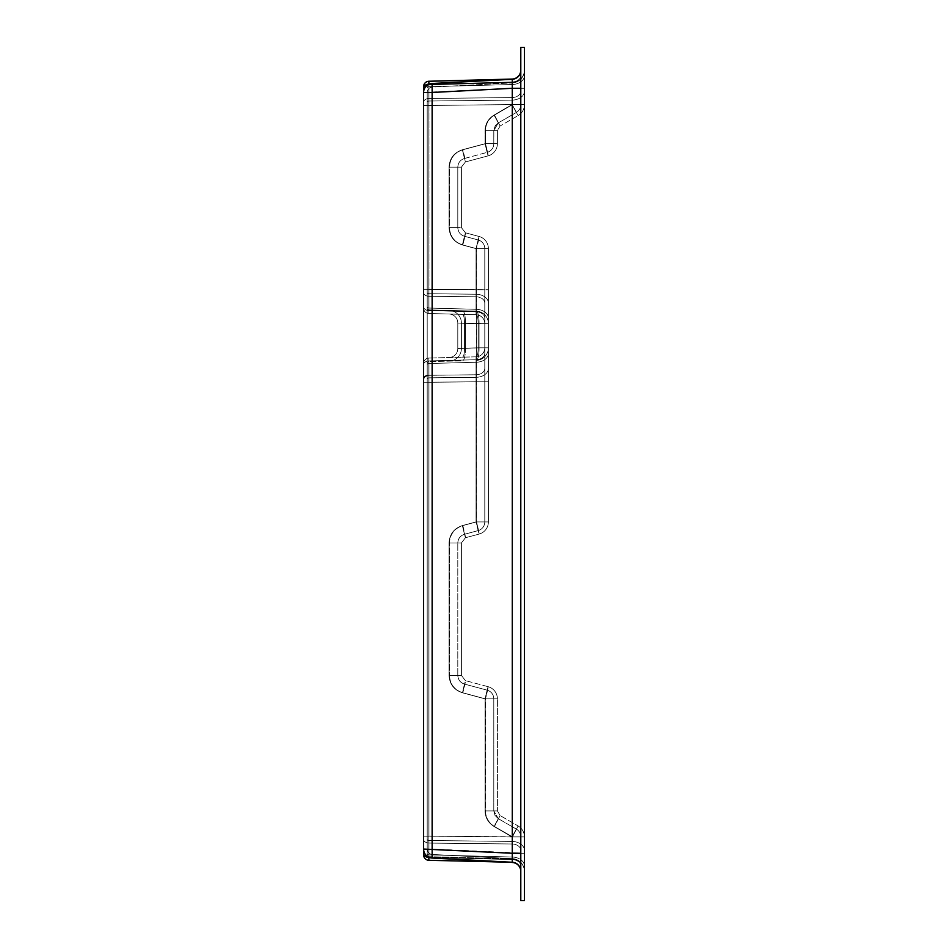 <?xml version="1.0" encoding="UTF-8"?>
<svg xmlns="http://www.w3.org/2000/svg" width="948" height="948" viewBox="0 0 948 948"><rect width="100%" height="100%" fill="white"/><g stroke="black" fill="none" stroke-linecap="round" stroke-linejoin="round"><path stroke-width="0.71" stroke-dasharray="4.74 3.56" d="M520.796 900.6L524.398 900.6L524.398 47.4L520.796 47.4L520.796 900.6M465.397 161.942L488.066 155.875L465.397 161.942L488.066 155.875L465.397 161.942L488.066 155.875L465.397 161.942L461.403 167.156L461.403 227.591L461.403 167.156L461.403 227.591L461.403 167.156L461.403 227.591L461.403 167.156L449.127 167.156C449.66 158.363 454.116 152.569 462.47 149.772L465.397 161.942L461.403 167.156L449.127 167.156L449.127 227.591C449.66 236.384 454.116 242.178 462.47 244.975L465.397 232.805L479.06 236.467L465.397 232.805L479.06 236.467L465.397 232.805L479.06 236.467L465.397 232.805L462.47 244.975L465.397 232.805L462.47 244.975L476.133 248.637L479.06 236.467A12.597 12.597 0 0 1 488.398 248.637L488.398 521.921L488.398 248.637L488.398 521.921L488.398 248.637L476.133 248.637L479.06 236.467A12.597 12.597 0 0 1 488.398 248.637L476.133 248.637L462.47 244.975C454.116 242.178 449.66 236.384 449.127 227.591L449.127 167.156C449.66 158.363 454.116 152.569 462.47 149.772L465.397 161.942L462.47 149.772C454.116 152.569 449.66 158.363 449.127 167.156L449.127 227.591C449.66 236.384 454.116 242.178 462.47 244.975L476.133 248.637L476.133 294.236L476.133 289.78L476.133 294.236L476.133 289.78L488.398 289.78L428.958 289.27L428.958 293.726L428.958 101.021L428.958 105.477L428.958 101.021L428.958 105.477L512.133 104.576L512.133 100.121L512.133 104.576L512.133 100.121L512.133 104.576L428.958 105.477L428.958 289.27L476.133 289.78L476.133 248.637L462.47 244.975C454.116 242.178 449.66 236.384 449.127 227.591L449.127 167.156L461.403 167.156L449.459 167.156C449.992 158.363 454.436 152.569 462.802 149.772A12.597 0.64 75 0 1 465.397 161.942L461.403 167.156L465.397 161.942L462.47 149.772L485.127 143.705L488.066 155.875L485.127 143.705L488.066 155.875L485.127 143.705L485.127 130.658C485.352 123.868 488.35 118.666 494.133 115.075L500.106 125.989L518.106 115.597L500.106 125.989L518.106 115.597L500.106 125.989L518.106 115.597L500.106 125.989L497.404 130.658L497.404 143.705L497.404 130.658L497.404 143.705L497.404 130.658L497.404 143.705L497.404 130.658L485.127 130.658L485.127 143.705L462.47 149.772C454.116 152.569 449.66 158.363 449.127 167.156L461.403 167.156L465.397 161.942L461.403 167.156L449.459 167.156L449.459 227.591C449.992 236.384 454.436 242.178 462.802 244.975A12.597 0.64 -75 0 0 465.397 232.805A12.597 0.64 -75 0 1 462.802 244.975C454.436 242.178 449.992 236.384 449.459 227.591L449.459 167.156C449.992 158.363 454.436 152.569 462.802 149.772L485.459 143.705A12.597 0.64 75 0 1 488.066 155.875A12.597 0.64 75 0 0 485.459 143.705L485.459 130.658L485.459 143.705L462.802 149.772A12.597 0.64 75 0 1 465.397 161.942M488.066 686.684L465.397 680.605L488.066 686.684A12.597 0.64 105 0 1 485.459 698.854A12.597 0.64 105 0 0 488.066 686.684A12.597 12.597 0 0 1 497.404 698.854L497.404 810.895L497.404 698.854L497.404 810.895L497.404 698.854L497.404 810.895L497.404 698.854L485.459 698.854L462.802 692.775C454.436 689.99 449.992 684.195 449.459 675.391C449.992 684.195 454.436 689.99 462.802 692.775L485.459 698.854L485.459 810.895C485.684 817.686 488.682 822.888 494.465 826.478L500.106 815.564L518.106 825.957L500.106 815.564L518.106 825.957L500.106 815.564L518.106 825.957L500.106 815.564L494.465 826.478C488.682 822.888 485.684 817.686 485.459 810.895L485.459 698.854L497.404 698.854L485.127 698.854L488.066 686.684A12.597 12.597 0 0 1 497.404 698.854L485.127 698.854L488.066 686.684L485.127 698.854L485.127 810.895C485.352 817.686 488.35 822.888 494.133 826.478L500.106 815.564L494.133 826.478C488.35 822.888 485.352 817.686 485.127 810.895L485.127 698.854L462.47 692.775L465.397 680.605A12.597 0.64 105 0 1 462.802 692.775A12.597 0.64 -75 0 0 465.397 680.605L462.47 692.775L465.397 680.605L461.403 675.391L461.403 542.967L461.403 675.391L461.403 542.967L461.403 675.391L461.403 542.967L461.403 675.391L465.397 680.605L461.403 675.391L465.397 680.605L462.47 692.775C454.116 689.99 449.66 684.195 449.127 675.391C449.66 684.195 454.116 689.99 462.47 692.775L485.127 698.854L485.127 810.895C485.352 817.686 488.35 822.888 494.133 826.478L512.133 836.871L518.106 825.957L512.465 836.871L518.106 825.957A12.597 12.597 0 0 1 524.398 836.871L524.398 871.473L524.398 836.871L524.398 871.473L524.398 836.871L524.398 871.248L524.398 836.871L512.465 836.871L494.465 826.478L512.465 836.871L512.465 853.271L524.398 853.271L524.398 871.248L524.398 70.306L524.398 853.271L512.465 853.271L512.465 858.663L432.312 854.456L512.465 858.663L432.312 854.456L512.465 858.663L512.465 853.271L512.465 858.663L512.465 853.271L524.398 853.271L432.312 849.064L432.312 854.456L432.312 87.086L512.465 82.891L432.312 87.086A5.404 5.404 0 0 0 427.204 92.477L427.204 849.064L427.204 92.477A5.404 5.404 0 0 1 432.312 87.086L432.312 92.477L432.312 87.086A5.404 5.404 0 0 0 427.204 92.477A5.404 5.404 0 0 1 432.312 87.086L432.312 92.477L512.465 88.282L512.465 82.891L512.465 88.282L524.398 88.282L524.398 70.306L524.398 104.683L524.398 88.282L512.465 88.282L512.465 82.891L512.465 88.282L524.398 88.282L512.465 88.282L512.465 853.271L512.465 836.871L524.398 836.871A12.597 12.597 0 0 0 518.106 825.957L512.133 836.871L518.106 825.957A12.597 12.597 0 0 1 524.398 836.871A12.597 12.597 0 0 0 518.106 825.957L512.133 836.871L512.133 841.433L512.133 836.977L512.133 841.433L512.133 836.977L524.398 836.977L512.133 836.977L524.398 836.977L512.133 836.977L494.133 826.478C488.35 822.888 485.352 817.686 485.127 810.895L485.127 698.854L462.47 692.775C454.116 689.99 449.66 684.195 449.127 675.391L449.127 542.967C449.66 534.162 454.116 528.368 462.47 525.583L465.397 537.753L479.06 534.091L465.397 537.753L479.06 534.091L465.397 537.753L479.06 534.091L465.397 537.753L462.47 525.583L465.397 537.753L462.47 525.583L476.133 521.921L479.06 534.091A12.597 12.597 0 0 0 488.398 521.921A12.597 12.597 0 0 1 479.06 534.091A12.597 12.597 0 0 0 488.398 521.921A12.597 12.597 0 0 1 479.06 534.091L476.133 521.921L462.47 525.583C454.116 528.368 449.66 534.162 449.127 542.967L449.127 675.391C449.66 684.195 454.116 689.99 462.47 692.775L485.127 698.854L497.404 698.854A12.597 12.597 0 0 0 488.066 686.684A12.597 12.597 0 0 1 497.404 698.854A12.597 12.597 0 0 0 488.066 686.684L485.127 698.854L497.404 698.854A12.597 12.597 0 0 0 488.066 686.684A12.597 12.597 0 0 1 497.404 698.854A12.597 12.597 0 0 0 488.066 686.684A12.597 12.597 0 0 1 497.404 698.854M524.398 91.209L524.398 70.081L524.398 91.209A12.597 8.911 0 0 1 512.133 100.121L428.958 101.021L512.133 100.121L512.133 82.677L512.133 84.526L512.133 82.677L428.958 84.858L428.958 86.695L428.958 84.858L512.133 82.677L512.133 84.526L428.958 86.695L428.958 101.021L428.958 86.695L512.133 84.526L512.133 100.121L428.958 101.021L512.133 100.121L512.133 84.526L428.958 86.695L428.958 101.021L428.958 86.695L512.133 84.526L512.133 100.121A12.597 8.911 180 0 0 524.398 91.209A12.597 8.911 0 0 1 512.133 100.121A12.597 8.911 180 0 0 524.398 91.209M476.133 311.122L428.958 309.889L476.133 311.122L428.958 309.889L476.133 311.122L449.127 310.423L476.133 311.122L476.133 309.285L476.133 311.122A12.597 12.597 0 0 1 488.398 323.718L461.403 323.019L461.403 348.532L461.403 323.019L461.403 348.532L461.403 323.019L465.397 323.363L461.403 323.019L465.397 323.363L465.397 348.189A12.597 3.259 -91.5 0 1 462.47 360.785L428.958 361.662L462.47 360.785A12.597 3.259 88.5 0 0 465.397 348.189L461.403 348.532A12.597 12.597 0 0 1 449.127 361.129A12.597 12.597 0 0 0 461.403 348.532L465.397 348.189A12.597 3.259 -91.5 0 1 462.47 360.785A12.597 3.259 88.5 0 0 465.397 348.189L461.403 348.532A12.597 12.597 0 0 1 449.127 361.129A12.597 12.597 0 0 0 461.403 348.532L479.06 347.833A12.597 3.259 -91.5 0 1 476.133 360.43L476.133 362.266L476.133 360.43A12.597 12.597 0 0 0 488.398 347.833A12.597 12.597 0 0 1 476.133 360.43A12.597 12.597 0 0 0 488.398 347.833A12.597 12.597 0 0 1 476.133 360.43A12.597 12.597 0 0 0 488.398 347.833A12.597 12.597 0 0 1 476.133 360.43A12.597 3.259 88.5 0 0 479.06 347.833A12.597 3.259 -91.5 0 1 476.133 360.43A12.597 12.597 0 0 0 488.398 347.833A12.597 12.597 0 0 1 476.133 360.43A12.597 3.259 88.5 0 0 479.06 347.833L479.06 323.718L479.06 347.833L465.397 348.189L465.397 323.363L479.06 323.718L465.397 323.363L465.397 348.189L479.06 347.833L479.06 323.718L479.06 347.833L465.397 348.189L465.397 323.363L488.398 323.718A12.597 12.597 0 0 0 476.133 311.122A12.597 3.259 -88.5 0 1 479.06 323.718A12.597 3.259 91.5 0 0 476.133 311.122A12.597 12.597 0 0 1 488.398 323.718A12.597 12.597 0 0 0 476.133 311.122A12.597 12.597 0 0 1 488.398 323.718A12.597 12.597 0 0 0 476.133 311.122A12.597 3.259 -88.5 0 1 479.06 323.718A12.597 3.259 91.5 0 0 476.133 311.122A12.597 12.597 0 0 1 488.398 323.718A12.597 12.597 0 0 0 476.133 311.122A12.597 12.597 0 0 1 488.398 323.718A12.597 12.597 0 0 0 476.133 311.122M428.958 309.889L428.958 308.041L428.958 309.889A1.801 1.801 0 0 1 427.204 308.088L427.204 102.289L427.204 308.088A1.801 1.801 0 0 0 428.958 309.889L428.958 308.041L428.958 309.889A1.801 1.801 0 0 1 427.204 308.088A1.801 1.801 0 0 0 428.958 309.889A1.801 1.801 0 0 1 427.204 308.088A1.801 1.801 0 0 0 428.958 309.889M427.204 87.974L427.204 86.659A1.801 1.801 0 0 1 428.958 84.858L512.133 82.677L428.958 84.858A1.801 1.801 0 0 0 427.204 86.659L427.204 87.974A1.801 1.268 0 0 1 428.958 86.695A1.801 1.268 180 0 0 427.204 87.974A1.801 1.268 0 0 1 428.958 86.695A1.801 1.268 180 0 0 427.204 87.974M427.204 86.659A1.801 1.801 0 0 1 428.958 84.858A1.801 1.801 0 0 0 427.204 86.659A1.801 1.801 0 0 1 428.958 84.858A1.801 1.801 0 0 0 427.204 86.659M428.958 361.662L428.958 363.475L428.958 361.662A1.801 1.801 0 0 0 427.204 363.463L427.204 379.129L427.204 363.463A1.801 1.801 0 0 1 428.958 361.662L428.958 363.475L428.958 361.662A1.801 1.801 0 0 0 427.204 363.463A1.801 1.801 0 0 1 428.958 361.662A1.801 1.801 0 0 0 427.204 363.463A1.801 1.801 0 0 1 428.958 361.662M428.958 382.234L428.958 377.861L476.133 377.316L476.133 381.771L476.133 377.316L476.133 381.771L476.133 377.316L428.958 377.825L428.958 363.487L428.958 377.849A1.801 1.268 180 0 0 427.204 379.129L427.204 836.124L427.204 379.129A1.801 1.268 0 0 1 428.958 377.861L476.133 377.316L476.133 362.266A12.597 8.911 0 0 0 488.398 353.367A12.597 8.911 0 0 1 476.133 362.266L428.958 363.511L476.133 362.266L476.133 377.316L428.958 377.825L428.958 363.487A1.801 1.268 180 0 0 427.204 364.743A1.801 1.268 0 0 1 428.958 363.475L428.958 377.849A1.801 1.268 180 0 0 427.204 379.129A1.801 1.268 0 0 1 428.958 377.861L428.958 382.234L428.958 377.861L428.958 382.234L427.204 382.234L427.204 839.229L427.204 382.234L428.958 382.234M428.958 840.497L428.958 856.696L428.958 854.871L428.958 856.696L512.133 858.876L428.958 856.696L428.958 854.871L512.133 857.028L512.133 858.876L512.133 857.028L512.133 858.876L428.958 856.696L512.133 858.876L512.133 857.028A12.597 8.911 180 0 1 524.398 865.939A12.597 8.911 0 0 0 512.133 857.028A12.597 8.911 180 0 1 524.398 865.939A12.597 8.911 0 0 0 512.133 857.028L428.958 854.847L428.958 840.509L512.133 841.433A12.597 8.911 180 0 1 524.398 850.344A12.597 8.911 0 0 0 512.133 841.433A12.597 8.911 180 0 1 524.398 850.344A12.597 8.911 0 0 0 512.133 841.433L428.958 840.532L428.958 854.871L512.133 857.028L512.133 841.433L512.133 857.028L428.958 854.847L428.958 840.509L512.133 841.433L428.958 840.532A1.801 1.268 0 0 1 427.204 839.229L427.204 854.895L427.204 839.229A1.801 1.268 180 0 0 428.958 840.497A1.801 1.268 0 0 1 427.204 839.229A1.801 1.268 180 0 0 428.958 840.497M427.204 854.895A1.801 1.801 0 0 0 428.958 856.696A1.801 1.801 0 0 1 427.204 854.895L427.204 853.615L427.204 854.895A1.801 1.801 0 0 0 428.958 856.696A1.801 1.801 0 0 1 427.204 854.895A1.801 1.801 0 0 0 428.958 856.696A1.801 1.801 0 0 1 427.204 854.895M476.133 381.771L428.958 382.281L428.958 836.1L512.133 836.977L428.958 836.077L428.958 382.257L476.133 381.771L476.133 521.921L476.133 381.771L428.958 382.281L428.958 836.1L512.133 836.977L428.958 836.077L428.958 382.257L476.133 381.771L476.133 521.921L462.47 525.583L476.133 521.921L476.133 381.771L488.398 381.771L476.133 381.771M488.398 368.405A12.597 8.911 0 0 1 476.133 377.316L476.133 362.266L428.958 363.511L476.133 362.266L476.133 377.316A12.597 8.911 180 0 0 488.398 368.405A12.597 8.911 0 0 1 476.133 377.316A12.597 8.911 180 0 0 488.398 368.405M461.403 542.967L465.397 537.753L461.403 542.967L465.397 537.753L461.403 542.967L449.127 542.967C449.66 534.162 454.116 528.368 462.47 525.583C454.116 528.368 449.66 534.162 449.127 542.967L449.127 675.391L449.127 542.967L461.403 542.967L449.459 542.967C449.992 534.162 454.436 528.368 462.802 525.583A12.597 0.64 75 0 1 465.397 537.753L461.403 542.967L465.397 537.753A12.597 0.64 75 0 0 462.802 525.583C454.436 528.368 449.992 534.162 449.459 542.967L449.459 675.391L449.459 542.967L461.403 542.967L449.127 542.967L461.403 542.967M488.398 521.921L476.465 521.921A12.597 0.64 75 0 1 479.06 534.091A12.597 0.64 75 0 0 476.465 521.921L476.465 248.637A12.597 0.64 -75 0 0 479.06 236.467L476.133 248.637L476.133 289.78L427.204 289.27L428.958 289.27L428.958 105.477L427.204 105.477L512.133 104.576L518.106 115.597L512.133 104.576L428.958 105.477L428.958 289.27L476.133 289.78L476.133 248.637L488.398 248.637L476.465 248.637L462.802 244.975L476.465 248.637L476.465 521.921L462.802 525.583L476.465 521.921L488.398 521.921A12.597 12.597 0 0 1 479.06 534.091A12.597 12.597 0 0 0 488.398 521.921A12.597 12.597 0 0 1 479.06 534.091A12.597 12.597 0 0 0 488.398 521.921L476.133 521.921L488.398 521.921A12.597 12.597 0 0 1 479.06 534.091M488.398 318.184A12.597 8.911 0 0 0 476.133 309.285A12.597 8.911 0 0 1 488.398 318.184A12.597 8.911 180 0 0 476.133 309.285A12.597 8.911 0 0 1 488.398 318.184M497.404 810.895L500.106 815.564L497.404 810.895L500.106 815.564L497.404 810.895L500.106 815.564L497.404 810.895L485.127 810.895L497.404 810.895M488.398 303.147A12.597 8.911 0 0 0 476.133 294.236A12.597 8.911 0 0 1 488.398 303.147A12.597 8.911 0 0 0 476.133 294.236A12.597 8.911 0 0 1 488.398 303.147M462.47 310.766A12.597 3.259 -88.5 0 1 465.397 323.363A12.597 3.259 91.5 0 0 462.47 310.766A12.597 3.259 -88.5 0 1 465.397 323.363A12.597 3.259 91.5 0 0 462.47 310.766M449.127 310.423A12.597 12.597 0 0 1 461.403 323.019A12.597 12.597 0 0 0 449.127 310.423A12.597 12.597 0 0 1 461.403 323.019A12.597 12.597 0 0 0 449.127 310.423A12.597 12.597 0 0 1 461.403 323.019A12.597 12.597 0 0 0 449.127 310.423M427.204 849.064A5.404 5.404 0 0 0 432.312 854.456A5.404 5.404 0 0 1 427.204 849.064A5.404 5.404 0 0 0 432.312 854.456A5.404 5.404 0 0 1 427.204 849.064A5.404 5.404 0 0 0 432.312 854.456A5.404 5.404 0 0 1 427.204 849.064L512.465 853.271L432.312 849.064L432.312 92.477L432.312 849.064L512.465 853.271L512.465 88.282L432.312 92.477L512.465 88.282L512.465 104.683L518.106 115.597A12.597 12.597 0 0 0 524.398 104.683A12.597 12.597 0 0 1 518.106 115.597A12.597 12.597 0 0 0 524.398 104.683A12.597 12.597 0 0 1 518.106 115.597A12.597 12.597 0 0 0 524.398 104.683A12.597 12.597 0 0 1 518.106 115.597L512.465 104.683L512.465 88.282L432.312 92.477L432.312 849.064L427.204 849.064M461.403 227.591L465.397 232.805L461.403 227.591L465.397 232.805L461.403 227.591L465.397 232.805L461.403 227.591L449.127 227.591L461.403 227.591M524.398 871.248A12.597 12.597 0 0 0 512.465 858.663A12.597 12.597 0 0 1 524.398 871.248A12.597 12.597 0 0 0 512.465 858.663A12.597 12.597 0 0 1 524.398 871.248M497.404 143.705L485.459 143.705L497.404 143.705A12.597 12.597 0 0 1 488.066 155.875A12.597 12.597 0 0 0 497.404 143.705A12.597 12.597 0 0 1 488.066 155.875A12.597 12.597 0 0 0 497.404 143.705A12.597 12.597 0 0 1 488.066 155.875A12.597 12.597 0 0 0 497.404 143.705A12.597 12.597 0 0 1 488.066 155.875A12.597 12.597 0 0 0 497.404 143.705L485.127 143.705L485.127 130.658C485.352 123.868 488.35 118.666 494.133 115.075C488.35 118.666 485.352 123.868 485.127 130.658L485.127 143.705L462.47 149.772L485.127 143.705L497.404 143.705A12.597 12.597 0 0 1 488.066 155.875M524.398 70.306A12.597 12.597 0 0 1 512.465 82.891A12.597 12.597 0 0 0 524.398 70.306A12.597 12.597 0 0 1 512.465 82.891A12.597 12.597 0 0 0 524.398 70.306M512.133 858.876A12.597 12.597 0 0 1 524.398 871.473A12.597 12.597 0 0 0 512.133 858.876A12.597 12.597 0 0 1 524.398 871.473A12.597 12.597 0 0 0 512.133 858.876M494.465 115.075L500.106 125.989L497.404 130.658L485.459 130.658C485.684 123.868 488.682 118.666 494.465 115.075C488.682 118.666 485.684 123.868 485.459 130.658L497.404 130.658L500.106 125.989L494.133 115.075L512.133 104.683L494.133 115.075C488.35 118.666 485.352 123.868 485.127 130.658L497.404 130.658L500.106 125.989L494.133 115.075L512.133 104.576L494.133 115.075L500.106 125.989L497.404 130.658L500.106 125.989L494.465 115.075L512.465 104.683L494.465 115.075M488.398 353.367A12.597 8.911 0 0 1 476.133 362.266A12.597 8.911 180 0 0 488.398 353.367M479.06 236.467A12.597 12.597 0 0 1 488.398 248.637A12.597 12.597 0 0 0 479.06 236.467L476.133 248.637L488.398 248.637A12.597 12.597 0 0 0 479.06 236.467A12.597 12.597 0 0 1 488.398 248.637L476.465 248.637A12.597 0.64 -75 0 0 479.06 236.467A12.597 12.597 0 0 1 488.398 248.637A12.597 12.597 0 0 0 479.06 236.467A12.597 12.597 0 0 1 488.398 248.637M524.398 104.576L512.133 104.576L524.398 104.576M524.398 75.615A12.597 8.911 0 0 1 512.133 84.526A12.597 8.911 180 0 0 524.398 75.615A12.597 8.911 0 0 1 512.133 84.526A12.597 8.911 180 0 0 524.398 75.615M524.398 70.081A12.597 12.597 0 0 1 512.133 82.677A12.597 12.597 0 0 0 524.398 70.081A12.597 12.597 0 0 1 512.133 82.677A12.597 12.597 0 0 0 524.398 70.081M488.398 347.833L479.06 347.833L488.398 347.833A12.597 12.597 0 0 1 476.133 360.43A12.597 12.597 0 0 0 488.398 347.833L479.06 347.833L488.398 347.833A12.597 12.597 0 0 1 476.133 360.43M461.403 675.391L465.397 680.605L461.403 675.391L449.127 675.391L461.403 675.391M518.106 825.957A12.597 12.597 0 0 1 524.398 836.871A12.597 12.597 0 0 0 518.106 825.957A12.597 12.597 0 0 1 524.398 836.871L512.133 836.871L494.133 826.478L512.133 836.871L524.398 836.871A12.597 12.597 0 0 0 518.106 825.957A12.597 12.597 0 0 1 524.398 836.871L512.133 836.871L524.398 836.871M464.473 158.47L487.13 152.391L464.473 158.47C460.313 159.88 458.085 162.772 457.801 167.156L457.801 227.591L457.801 167.156L457.801 227.591L457.801 167.156L457.801 227.591L457.801 167.156L449.032 167.156L449.032 227.591L449.032 167.156C449.565 158.363 454.021 152.569 462.375 149.772L464.473 158.47C460.29 159.857 458.062 162.76 457.801 167.156L449.032 167.156L449.032 227.591C449.565 236.384 454.021 242.178 462.375 244.975L464.473 236.277L478.124 239.939L464.473 236.277L478.124 239.939L464.473 236.277L478.124 239.939L464.473 236.277L462.375 244.975L464.473 236.277L462.375 244.975L476.038 248.637L478.124 239.939A8.994 8.994 0 0 1 484.795 248.637L484.795 521.921L484.795 248.637L484.795 521.921L484.795 248.637L476.038 248.637L478.124 239.939L476.038 248.637L462.375 244.975C454.021 242.178 449.565 236.384 449.032 227.591L449.032 167.156C449.565 158.363 454.021 152.569 462.375 149.772L464.473 158.47L462.375 149.772L485.032 143.705L487.13 152.391L485.032 143.705L487.13 152.391L485.032 143.705L485.032 130.658L485.032 143.705L462.375 149.772C454.021 152.569 449.565 158.363 449.032 167.156L457.801 167.156L449.269 167.156L449.269 227.591L449.269 167.156C449.802 158.363 454.246 152.569 462.612 149.772L464.473 158.47C460.29 159.857 458.062 162.76 457.801 167.156C458.062 162.76 460.29 159.857 464.473 158.47L462.375 149.772L485.032 143.705L485.032 130.658C485.258 123.868 488.256 118.666 494.038 115.075L498.304 122.873L516.304 112.48L498.304 122.873L516.304 112.48L498.304 122.873L516.304 112.48L498.304 122.873L495.555 125.326L493.861 129.627L493.801 143.705L493.801 130.658L493.801 143.705L493.801 130.658L493.801 143.705L493.801 130.658L485.032 130.658L485.032 143.705L462.375 149.772C454.021 152.569 449.565 158.363 449.032 167.156L457.801 167.156C458.062 162.76 460.29 159.857 464.473 158.47C460.313 159.88 458.085 162.772 457.801 167.156L449.269 167.156C449.802 158.363 454.246 152.569 462.612 149.772L485.269 143.705L487.13 152.391L485.269 143.705L485.269 130.658L485.269 143.705L462.612 149.772L464.473 158.47M428.863 860.298L429.74 860.322L428.863 860.298L428.863 857.43L433.236 857.513L428.863 857.43A5.404 3.816 180 0 1 423.602 853.615A5.404 3.816 0 0 0 428.863 857.43L428.863 843.045A5.404 3.816 180 0 1 423.602 839.229A5.404 3.816 0 0 0 428.863 843.045L428.863 860.298L428.863 836.124L512.038 836.977L512.038 843.981L512.038 836.871L520.796 836.871A8.994 8.994 0 0 0 516.304 829.073A8.994 8.994 0 0 1 520.796 836.871A8.994 8.994 0 0 0 516.304 829.073A8.994 8.994 0 0 1 520.796 836.871A8.994 8.994 0 0 0 516.304 829.073A8.994 8.994 0 0 1 520.796 836.871A8.994 8.994 0 0 0 516.304 829.073L512.038 836.871L516.304 829.073L512.038 836.871L494.038 826.478C488.256 822.888 485.258 817.686 485.032 810.895L485.032 698.854L462.375 692.775C454.021 689.99 449.565 684.195 449.032 675.391L449.032 542.967C449.565 534.162 454.021 528.368 462.375 525.583L464.473 534.269C460.29 535.667 458.062 538.571 457.801 542.967C458.085 538.582 460.313 535.679 464.473 534.269C460.29 535.667 458.062 538.571 457.801 542.967C458.062 538.571 460.29 535.667 464.473 534.269L478.124 530.607L464.473 534.269L478.124 530.607L464.473 534.269L478.124 530.607L464.473 534.269L462.375 525.583C454.021 528.368 449.565 534.162 449.032 542.967L449.032 675.391C449.565 684.195 454.021 689.99 462.375 692.775C454.021 689.99 449.565 684.195 449.032 675.391C449.565 684.195 454.021 689.99 462.375 692.775L485.032 698.854L487.13 690.156A8.994 8.994 0 0 1 493.801 698.854A8.994 8.994 0 0 0 487.13 690.156L464.473 684.089L487.13 690.156L464.473 684.089L487.13 690.156L464.473 684.089L487.13 690.156L485.269 698.854L487.13 690.156A8.994 8.994 0 0 1 493.801 698.854L493.801 810.895L493.801 698.854L493.801 810.895L493.801 698.854L493.801 810.895L493.801 698.854L485.269 698.854L462.612 692.775L485.269 698.854L485.269 810.895L485.269 698.854L493.801 698.854L485.032 698.854L487.13 690.156A8.994 8.994 0 0 1 493.801 698.854L485.032 698.854L487.13 690.156L485.032 698.854L485.032 810.895L485.032 698.854L462.375 692.775L464.473 684.089L462.612 692.775C454.246 689.99 449.802 684.195 449.269 675.391L449.269 542.967L449.269 675.391C449.802 684.195 454.246 689.99 462.612 692.775L464.473 684.089C460.313 682.679 458.085 679.775 457.801 675.391L457.801 542.967L457.801 675.391C458.062 679.787 460.29 682.69 464.473 684.089C460.29 682.69 458.062 679.787 457.801 675.391C458.062 679.787 460.29 682.69 464.473 684.089L462.375 692.775L485.032 698.854L485.032 810.895C485.258 817.686 488.256 822.888 494.038 826.478L498.304 818.681L516.304 829.073L498.304 818.681L516.304 829.073L498.304 818.681L516.304 829.073L498.304 818.681L494.038 826.478L498.304 818.681L494.038 826.478L512.038 836.871L516.304 829.073A8.994 8.994 0 0 1 520.796 836.871L520.796 70.306L520.796 871.248L520.796 836.871L520.796 850.344L520.796 836.871L512.276 836.871L494.275 826.478L512.276 836.871L512.276 853.271L520.796 853.271L520.796 871.248L520.796 853.271L512.276 853.271L512.276 862.253L432.134 858.059L512.276 862.253L432.134 858.059L432.134 849.064L432.134 858.059A8.994 8.994 0 0 1 423.602 849.064L423.602 853.615A5.404 3.816 180 0 0 428.863 857.43L512.038 859.575L512.05 862.242M512.05 79.312L512.038 79.075A8.994 8.994 0 0 0 520.796 70.081L520.796 91.209L520.796 70.081A8.994 8.994 0 0 1 512.038 79.075L512.038 81.978L512.038 79.075L428.863 81.255L428.863 84.159L428.863 81.255A5.404 5.404 0 0 0 423.602 86.659L423.602 92.477A8.994 8.994 0 0 1 432.134 83.495L512.276 79.3L432.134 83.495L512.276 79.3L512.276 88.282L520.796 88.282L520.796 70.306L520.796 88.282L512.276 88.282L512.276 79.3L512.276 88.282L520.796 88.282M433.236 860.405L512.038 862.479L433.236 860.405L512.038 862.479L512.038 859.575A8.994 6.363 0 0 1 520.796 865.939L520.796 836.977L520.796 865.939A8.994 6.363 180 0 0 512.038 859.575L512.038 862.479L512.038 859.575L433.236 857.513L512.038 859.575L512.038 843.981L433.236 843.128L512.038 843.981L512.038 859.575L428.863 857.43M476.038 314.724L428.863 313.492L476.038 314.724L428.863 313.492L476.038 314.724L449.032 314.013L476.038 314.724L476.038 311.821L476.038 314.724A8.994 8.994 0 0 1 484.795 323.718L457.801 323.019L457.801 348.532L457.801 323.019L457.801 348.532L457.801 323.019L464.473 323.363L457.801 323.019L464.473 323.363L464.473 348.189A8.994 2.334 -91.5 0 1 462.375 357.183L433.236 357.953L462.375 357.183A8.994 2.334 88.5 0 0 464.473 348.189L457.801 348.532A8.994 8.994 0 0 1 449.032 357.538A8.994 8.994 0 0 0 457.801 348.532L464.473 348.189A8.994 2.334 -91.5 0 1 462.375 357.183A8.994 2.334 88.5 0 0 464.473 348.189L457.801 348.532A8.994 8.994 0 0 1 449.032 357.538A8.994 8.994 0 0 0 457.801 348.532L478.124 347.833A8.994 2.334 -91.5 0 1 476.038 356.827L433.236 357.953L476.038 356.827L476.038 359.73L476.038 356.827A8.994 8.994 0 0 0 484.795 347.833A8.994 8.994 0 0 1 476.038 356.827A8.994 8.994 0 0 0 484.795 347.833A8.994 8.994 0 0 1 476.038 356.827A8.994 8.994 0 0 0 484.795 347.833A8.994 8.994 0 0 1 476.038 356.827A8.994 2.334 88.5 0 0 478.124 347.833A8.994 2.334 -91.5 0 1 476.038 356.827A8.994 8.994 0 0 0 484.795 347.833A8.994 8.994 0 0 1 476.038 356.827A8.994 2.334 88.5 0 0 478.124 347.833L478.124 323.718L478.124 347.833L464.473 348.189L464.473 323.363L478.124 323.718L464.473 323.363L464.473 348.189L478.124 347.833L478.124 323.718L478.124 347.833L464.473 348.189L464.473 323.363L484.795 323.718A8.994 8.994 0 0 0 476.038 314.724A8.994 2.334 -88.5 0 1 478.124 323.718A8.994 2.334 91.5 0 0 476.038 314.724A8.994 8.994 0 0 1 484.795 323.718A8.994 8.994 0 0 0 476.038 314.724A8.994 8.994 0 0 1 484.795 323.718A8.994 8.994 0 0 0 476.038 314.724A8.994 2.334 -88.5 0 1 478.124 323.718A8.994 2.334 91.5 0 0 476.038 314.724A8.994 8.994 0 0 1 484.795 323.718A8.994 8.994 0 0 0 476.038 314.724A8.994 8.994 0 0 1 484.795 323.718A8.994 8.994 0 0 0 476.038 314.724A8.994 8.994 0 0 1 484.795 323.718A8.994 8.994 0 0 0 476.038 314.724M462.375 314.369L449.032 314.013L462.375 314.369A8.994 2.334 -88.5 0 1 464.473 323.363A8.994 2.334 91.5 0 0 462.375 314.369A8.994 2.334 -88.5 0 1 464.473 323.363A8.994 2.334 91.5 0 0 462.375 314.369M428.863 358.06L433.236 357.953L428.863 358.06L433.236 357.953L428.863 358.06L428.863 360.927L476.038 359.73L433.236 360.844L476.038 359.73L476.038 381.771L476.038 374.768L476.038 381.771L476.038 374.768L433.236 375.23L476.038 374.768L476.038 359.73L428.863 360.927L428.863 358.06A5.404 5.404 0 0 0 423.602 363.463A5.404 5.404 0 0 1 428.863 358.06L428.863 360.927L433.236 360.844L428.863 360.927L428.863 358.06A5.404 5.404 0 0 0 423.602 363.463A5.404 5.404 0 0 1 428.863 358.06A5.404 5.404 0 0 0 423.602 363.463A5.404 5.404 0 0 1 428.863 358.06M428.863 313.492L428.863 310.589L428.863 313.492A5.404 5.404 0 0 1 423.602 308.088L423.602 292.446L423.602 308.088A5.404 5.404 0 0 0 428.863 313.492L428.863 310.589L428.863 313.492A5.404 5.404 0 0 1 423.602 308.088A5.404 5.404 0 0 0 428.863 313.492A5.404 5.404 0 0 1 423.602 308.088A5.404 5.404 0 0 0 428.863 313.492M428.863 296.274L428.863 289.27L428.863 296.274L428.863 289.27L428.863 296.274L476.038 296.783L476.038 289.78L476.038 296.783L476.038 289.78L476.038 296.783L428.863 296.274L428.863 310.589L428.863 296.274A5.404 3.816 180 0 1 423.602 292.446L423.602 105.477L423.602 292.446A5.404 3.816 0 0 0 428.863 296.274L476.038 296.783L476.038 311.821L428.863 310.589L476.038 311.821L476.038 296.783L428.863 296.274L428.863 310.589A5.404 3.816 180 0 1 423.602 306.773A5.404 3.816 0 0 0 428.863 310.589L428.863 296.274A5.404 3.816 180 0 1 423.602 292.446A5.404 3.816 0 0 0 428.863 296.274M428.863 84.301L428.863 98.474A5.404 3.816 180 0 0 423.602 102.289L423.602 289.27L423.602 102.289A5.404 3.816 0 0 1 428.863 98.474L428.863 84.159A5.404 3.816 180 0 0 423.602 87.974A5.404 3.816 0 0 1 428.863 84.159L512.038 81.978L428.863 84.159L428.863 105.477L428.863 98.474L428.863 105.477L428.863 98.474L512.038 97.573L512.038 104.576L512.038 97.573L512.038 104.576L512.038 97.573L428.863 98.474L428.863 81.255A5.404 5.404 0 0 0 423.602 86.659L423.602 92.477A8.994 8.994 0 0 1 432.134 83.495A8.994 8.994 0 0 0 423.602 92.477L432.134 92.477L432.134 83.495L432.134 858.059A8.994 8.994 0 0 1 423.602 849.064L423.602 92.477L512.276 88.282L432.134 92.477L432.134 849.064L512.276 853.271L512.276 862.253L512.276 853.271L520.796 853.271M520.796 70.081A8.994 8.994 0 0 1 512.038 79.075A8.994 8.994 0 0 0 520.796 70.081A8.994 8.994 0 0 1 512.038 79.075L428.863 81.255A5.404 5.404 0 0 0 423.602 86.659A5.404 5.404 0 0 1 428.863 81.255A5.404 5.404 0 0 0 423.602 86.659M428.863 857.253L428.863 843.045L433.236 843.128L428.863 843.045L428.863 836.124L428.863 843.045L433.236 843.128L428.863 843.045A5.404 3.816 180 0 1 423.602 839.229A5.404 3.816 0 0 0 428.863 843.045L428.863 375.313L476.038 374.768L428.863 375.313L433.236 375.23L428.863 375.313L428.863 360.927L428.863 375.313A5.404 3.816 180 0 0 427.204 375.538M516.304 829.073A8.994 8.994 0 0 1 520.796 836.871L433.236 836.124L512.038 836.977L494.038 826.478C488.256 822.888 485.258 817.686 485.032 810.895C485.258 817.686 488.256 822.888 494.038 826.478L512.038 836.977L423.602 836.124L428.863 836.124L423.602 836.124L428.863 836.124L428.863 382.234L423.602 382.234L433.236 382.234L428.863 382.234L428.863 375.313L428.863 836.124L428.863 382.234L476.038 381.771L433.236 382.234L476.038 381.771L476.038 521.921L478.124 530.607A8.994 8.994 0 0 0 484.795 521.921A8.994 8.994 0 0 1 478.124 530.607A8.994 8.994 0 0 0 484.795 521.921A8.994 8.994 0 0 1 478.124 530.607L476.038 521.921L462.375 525.583L476.038 521.921L476.038 381.771L428.863 382.234L428.863 375.313A5.404 3.816 0 0 0 423.602 379.129A5.404 3.816 180 0 1 428.863 375.313L428.863 360.927A5.404 3.816 180 0 0 423.602 364.743A5.404 3.816 -0 0 1 428.863 360.927L428.863 375.313A5.404 3.816 0 0 0 423.602 379.129M484.795 521.921L476.275 521.921L478.124 530.607L476.275 521.921L476.275 248.637L478.124 239.939A8.994 8.994 0 0 1 484.795 248.637L476.038 248.637L476.038 289.78L428.863 289.27L428.863 105.477L512.038 104.576L516.304 112.48L512.038 104.576L428.863 105.477L428.863 289.27L476.038 289.78L476.038 248.637L462.375 244.975L476.038 248.637L476.038 289.78L423.602 289.27L428.863 289.27L428.863 105.477L423.602 105.477L512.038 104.576L494.038 115.075L512.038 104.576L428.863 105.477L428.863 289.27L476.038 289.78L476.038 248.637L484.795 248.637L476.275 248.637L462.612 244.975L464.473 236.277L462.612 244.975L476.275 248.637L476.275 521.921L462.612 525.583C454.246 528.368 449.802 534.162 449.269 542.967C449.802 534.162 454.246 528.368 462.612 525.583L476.275 521.921L484.795 521.921A8.994 8.994 0 0 1 478.124 530.607A8.994 8.994 0 0 0 484.795 521.921A8.994 8.994 0 0 1 478.124 530.607A8.994 8.994 0 0 0 484.795 521.921L476.038 521.921L462.375 525.583L476.038 521.921L476.038 381.771L476.038 521.921L484.795 521.921A8.994 8.994 0 0 1 478.124 530.607M493.801 810.895L495.01 815.387L498.304 818.681L493.801 810.895L495.01 815.387L498.304 818.681L493.801 810.895L495.01 815.387L498.304 818.681L495.01 815.387L493.801 810.895L485.269 810.895C485.495 817.686 488.493 822.888 494.275 826.478C488.493 822.888 485.495 817.686 485.269 810.895L493.801 810.895M449.032 314.013A8.994 8.994 0 0 1 457.801 323.019A8.994 8.994 0 0 0 449.032 314.013A8.994 8.994 0 0 1 457.801 323.019A8.994 8.994 0 0 0 449.032 314.013A8.994 8.994 0 0 1 457.801 323.019A8.994 8.994 0 0 0 449.032 314.013M457.801 227.591C458.085 231.964 460.313 234.867 464.473 236.277C460.29 234.879 458.062 231.987 457.801 227.591C458.062 231.987 460.29 234.879 464.473 236.277C460.29 234.879 458.062 231.987 457.801 227.591C458.062 231.987 460.29 234.879 464.473 236.277C460.313 234.867 458.085 231.964 457.801 227.591L449.032 227.591C449.565 236.384 454.021 242.178 462.375 244.975C454.021 242.178 449.565 236.384 449.032 227.591L449.269 227.591C449.802 236.384 454.246 242.178 462.612 244.975C454.246 242.178 449.802 236.384 449.269 227.591L457.801 227.591M520.796 871.248A8.994 8.994 0 0 0 512.276 862.253A8.994 8.994 0 0 1 520.796 871.248A8.994 8.994 0 0 0 512.276 862.253M432.134 83.495A8.994 8.994 0 0 0 423.602 92.477A8.994 8.994 0 0 1 432.134 83.495L432.134 849.064L423.602 849.064L512.276 853.271L423.602 849.064A8.994 8.994 0 0 0 432.134 858.059A8.994 8.994 0 0 1 423.602 849.064A8.994 8.994 0 0 0 432.134 858.059M493.801 143.705L485.269 143.705L493.801 143.705A8.994 8.994 0 0 1 487.13 152.391A8.994 8.994 0 0 0 493.801 143.705A8.994 8.994 0 0 1 487.13 152.391A8.994 8.994 0 0 0 493.801 143.705A8.994 8.994 0 0 1 487.13 152.391A8.994 8.994 0 0 0 493.801 143.705A8.994 8.994 0 0 1 487.13 152.391A8.994 8.994 0 0 0 493.801 143.705L485.032 143.705L493.801 143.705A8.994 8.994 0 0 1 487.13 152.391M520.796 70.306A8.994 8.994 0 0 1 512.276 79.3A8.994 8.994 0 0 0 520.796 70.306A8.994 8.994 0 0 1 512.276 79.3M494.275 115.075L498.304 122.873L493.801 130.658L485.032 130.658C485.258 123.868 488.256 118.666 494.038 115.075C488.256 118.666 485.258 123.868 485.032 130.658L485.269 130.658C485.495 123.868 488.493 118.666 494.275 115.075L512.276 104.683L516.304 112.48A8.994 8.994 0 0 0 520.796 104.683A8.994 8.994 0 0 1 516.304 112.48A8.994 8.994 0 0 0 520.796 104.683A8.994 8.994 0 0 1 516.304 112.48A8.994 8.994 0 0 0 520.796 104.683A8.994 8.994 0 0 1 516.304 112.48L512.276 104.683L512.276 88.282L512.276 104.683L494.275 115.075C488.493 118.666 485.495 123.868 485.269 130.658L493.801 130.658L495.01 126.155L498.304 122.873L494.038 115.075L512.038 104.683L494.038 115.075C488.256 118.666 485.258 123.868 485.032 130.658L493.801 130.658L498.304 122.873L494.038 115.075L498.304 122.873L495.01 126.155L493.801 130.658L495.01 126.155L498.304 122.873L494.275 115.075M512.038 862.479A8.994 8.994 0 0 1 520.796 871.473A8.994 8.994 0 0 0 512.038 862.479A8.994 8.994 0 0 1 520.796 871.473A8.994 8.994 0 0 0 512.038 862.479A8.994 8.994 0 0 1 520.796 871.473M478.124 239.939A8.994 8.994 0 0 1 484.795 248.637A8.994 8.994 0 0 0 478.124 239.939L476.038 248.637L484.795 248.637A8.994 8.994 0 0 0 478.124 239.939L476.275 248.637L484.795 248.637A8.994 8.994 0 0 0 478.124 239.939A8.994 8.994 0 0 1 484.795 248.637A8.994 8.994 0 0 0 478.124 239.939A8.994 8.994 0 0 1 484.795 248.637M487.13 690.156A8.994 8.994 0 0 1 493.801 698.854A8.994 8.994 0 0 0 487.13 690.156A8.994 8.994 0 0 1 493.801 698.854L485.032 698.854L493.801 698.854A8.994 8.994 0 0 0 487.13 690.156A8.994 8.994 0 0 1 493.801 698.854M457.801 675.391C458.062 679.787 460.29 682.69 464.473 684.089C460.313 682.679 458.085 679.775 457.801 675.391L449.032 675.391L449.032 542.967L449.032 675.391L457.801 675.391M484.795 347.833A8.994 8.994 0 0 1 476.038 356.827A8.994 8.994 0 0 0 484.795 347.833L478.124 347.833L484.795 347.833A8.994 8.994 0 0 1 476.038 356.827A8.994 8.994 0 0 0 484.795 347.833L478.124 347.833L484.795 347.833M464.473 534.269C460.29 535.667 458.062 538.571 457.801 542.967L449.032 542.967C449.565 534.162 454.021 528.368 462.375 525.583C454.021 528.368 449.565 534.162 449.032 542.967L457.801 542.967C458.085 538.582 460.313 535.679 464.473 534.269M476.133 309.285L428.958 308.041L428.958 293.726L476.133 294.236L428.958 293.726L428.958 308.041L476.133 309.285L476.133 294.236L476.133 309.285L428.958 308.041A1.801 1.268 180 0 1 427.204 306.773A1.801 1.268 0 0 0 428.958 308.041L428.958 293.726A1.801 1.268 180 0 1 427.204 292.446A1.801 1.268 0 0 0 428.958 293.726L476.133 294.236L428.958 293.726L428.958 308.041L476.133 309.285L476.133 294.236L476.133 309.285M427.204 102.289A1.801 1.268 0 0 1 428.958 101.021A1.801 1.268 180 0 0 427.204 102.289A1.801 1.268 0 0 1 428.958 101.021A1.801 1.268 180 0 0 427.204 102.289M428.958 105.477L427.204 105.477L428.958 105.477M428.958 289.27L427.204 289.27L428.958 289.27M428.958 293.726A1.801 1.268 180 0 1 427.204 292.446A1.801 1.268 0 0 0 428.958 293.726M428.958 308.041A1.801 1.268 180 0 1 427.204 306.773A1.801 1.268 0 0 0 428.958 308.041M427.204 836.124L428.958 836.124L427.204 836.124M427.204 853.615A1.801 1.268 0 0 0 428.958 854.883A1.801 1.268 180 0 1 427.204 853.615A1.801 1.268 0 0 0 428.958 854.883A1.801 1.268 180 0 1 427.204 853.615M512.133 841.433L512.133 857.028L512.133 841.433M428.958 363.475A1.801 1.268 180 0 0 427.204 364.743A1.801 1.268 0 0 1 428.958 363.475M461.403 348.532A12.597 12.597 0 0 1 449.127 361.129A12.597 12.597 0 0 0 461.403 348.532M432.312 92.477L427.204 92.477L432.312 92.477M432.312 87.086A5.404 5.404 0 0 0 427.204 92.477A5.404 5.404 0 0 1 432.312 87.086M524.398 104.683L512.465 104.683L524.398 104.683A12.597 12.597 0 0 1 518.106 115.597A12.597 12.597 0 0 0 524.398 104.683L512.133 104.683L524.398 104.683A12.597 12.597 0 0 1 518.106 115.597M423.602 87.974A5.404 3.816 180 0 1 428.863 84.159L512.038 81.978L512.038 97.573L512.038 81.978L429.207 84.147M476.038 311.821L428.863 310.589L476.038 311.821L476.038 296.783L476.038 311.821A8.994 6.363 0 0 1 484.795 318.184A8.994 6.363 0 0 0 476.038 311.821A8.994 6.363 180 0 1 484.795 318.184A8.994 6.363 0 0 0 476.038 311.821M428.863 98.474L512.038 97.573L428.863 98.474A5.404 3.816 0 0 0 423.602 102.289A5.404 3.816 180 0 1 428.863 98.474M512.038 81.978L512.038 97.573L512.038 81.978A8.994 6.363 0 0 0 520.796 75.615A8.994 6.363 180 0 1 512.038 81.978A8.994 6.363 0 0 0 520.796 75.615A8.994 6.363 180 0 1 512.038 81.978M428.863 105.477L423.602 105.477L428.863 105.477M428.863 289.27L423.602 289.27L428.863 289.27M428.863 310.589A5.404 3.816 180 0 1 423.602 306.773A5.404 3.816 0 0 0 428.863 310.589M476.038 359.73L476.038 374.768L476.038 359.73A8.994 6.363 0 0 0 484.795 353.367A8.994 6.363 0 0 1 476.038 359.73A8.994 6.363 0 0 0 484.795 353.367A8.994 6.363 180 0 1 476.038 359.73M512.038 843.981L433.236 843.128L512.038 843.981L512.038 859.575L512.038 843.981A8.994 6.363 180 0 1 520.796 850.344A8.994 6.363 0 0 0 512.038 843.981A8.994 6.363 180 0 1 520.796 850.344A8.994 6.363 0 0 0 512.038 843.981M428.863 382.234L423.602 382.234L428.863 382.234M428.863 360.927A5.404 3.816 180 0 0 423.602 364.743A5.404 3.816 -0 0 1 428.863 360.927M423.602 92.477L512.276 88.282L512.276 853.271L512.276 836.871L520.796 836.871M484.795 368.405A8.994 6.363 0 0 1 476.038 374.768A8.994 6.363 180 0 0 484.795 368.405A8.994 6.363 0 0 1 476.038 374.768A8.994 6.363 180 0 0 484.795 368.405M476.038 381.771L484.795 381.771L476.038 381.771M484.795 303.147A8.994 6.363 0 0 0 476.038 296.783A8.994 6.363 -0 0 1 484.795 303.147A8.994 6.363 0 0 0 476.038 296.783A8.994 6.363 0 0 1 484.795 303.147M484.795 289.78L476.038 289.78L484.795 289.78M457.801 348.532A8.994 8.994 0 0 1 449.032 357.538A8.994 8.994 0 0 0 457.801 348.532M512.038 836.977L520.796 836.977L512.038 836.977M449.032 542.967L457.801 542.967L449.032 542.967M520.796 104.683L512.276 104.683L520.796 104.683A8.994 8.994 0 0 1 516.304 112.48A8.994 8.994 0 0 0 520.796 104.683L512.038 104.683L520.796 104.683A8.994 8.994 0 0 1 516.304 112.48M520.796 104.576L512.038 104.576L520.796 104.576M520.796 91.209A8.994 6.363 0 0 1 512.038 97.573A8.994 6.363 180 0 0 520.796 91.209A8.994 6.363 0 0 1 512.038 97.573A8.994 6.363 180 0 0 520.796 91.209M512.038 859.575A8.994 6.363 180 0 1 520.796 865.939A8.994 6.363 0 0 0 512.038 859.575"/><path stroke-width="1.42" d="M520.796 47.4L524.398 47.4L524.398 900.6L520.796 900.6L520.796 47.4M520.796 88.282L512.276 88.282L512.276 79.3L432.134 83.495A8.994 8.994 0 0 0 423.602 92.477L423.602 86.659A5.404 5.404 0 0 1 428.863 81.255L512.05 79.312M520.796 70.081A8.994 8.994 0 0 1 512.038 79.075L428.863 81.255L428.863 84.301M512.05 862.242L428.863 860.298A5.404 5.404 180 0 1 423.602 854.895A5.404 5.404 180 0 0 428.863 860.298A5.404 5.404 180 0 1 423.602 854.895A5.404 5.404 0 0 0 428.863 860.298A5.404 5.404 180 0 1 423.602 854.895A5.404 5.404 0 0 0 428.863 860.298L428.863 857.43A5.404 3.816 0 0 1 423.602 853.615L423.602 849.064A8.994 8.994 0 0 0 432.134 858.059L432.134 92.477L423.602 92.477L423.602 86.659M428.863 860.298L433.236 860.405M423.602 92.477L423.602 849.064L512.276 853.271L512.276 862.253L432.134 858.059M520.796 871.248A8.994 8.994 0 0 0 512.276 862.253M520.796 853.271L512.276 853.271L512.276 88.282L432.134 92.477L432.134 83.495M520.796 70.306A8.994 8.994 0 0 1 512.276 79.3M512.038 862.479A8.994 8.994 0 0 1 520.796 871.473M429.207 84.147L428.863 84.159A5.404 3.816 0 0 0 423.602 87.974M427.204 375.538A5.404 3.816 180 0 0 423.602 379.129"/></g></svg>
